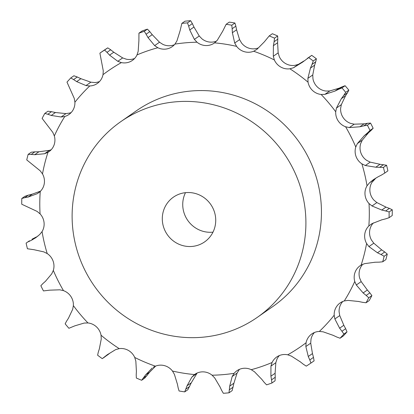 <?xml version="1.0" encoding="UTF-8"?>
<svg xmlns="http://www.w3.org/2000/svg" width="414" height="414" viewBox="0 0 414 414"><rect width="100%" height="100%" fill="white"/><g stroke="black" fill="none" stroke-linecap="round" stroke-linejoin="round"><path stroke-width="0.62" d="M387.892 170.873L384.565 173.192L387.892 170.873A187.475 181.829 -124.9 0 0 386.572 165.243L383.436 167.427L375.793 167.204L365.345 165.517L361.883 163.846A14.707 14.262 -124.9 0 1 356.019 156.399A14.707 14.262 -124.9 0 1 355.771 147.011A168.162 163.095 -124.9 0 0 345.602 126.772A14.707 14.262 -124.9 0 1 338.186 120.909A14.707 14.262 -124.9 0 1 335.723 111.785A168.162 163.095 -124.9 0 0 321.124 94.459A14.707 14.262 -124.9 0 1 312.586 90.521A14.707 14.262 -124.9 0 1 308.052 82.2A168.162 163.095 -124.9 0 0 289.872 68.786A14.707 14.262 -124.9 0 1 280.708 67.001A14.707 14.262 -124.9 0 1 274.363 59.963A168.162 163.095 -124.9 0 0 253.663 51.243A14.707 14.262 -124.9 0 1 244.4 51.714A14.707 14.262 -124.9 0 1 236.617 46.368A168.162 163.095 -124.9 0 0 214.597 42.854A14.707 14.262 -124.9 0 1 214.297 43.072A14.707 14.262 -124.9 0 1 205.779 45.556A14.707 14.262 -124.9 0 1 197.007 42.207A168.162 163.095 -124.9 0 0 174.946 44.107A14.707 14.262 -124.9 0 1 172.152 46.689A14.707 14.262 -124.9 0 1 167.085 48.878A14.707 14.262 -124.9 0 1 157.837 47.729A168.162 163.095 -124.9 0 0 137.013 54.917A14.707 14.262 -124.9 0 1 132.376 60.423A14.707 14.262 -124.9 0 1 130.57 61.489A14.707 14.262 -124.9 0 1 121.38 62.602A168.162 163.095 -124.9 0 0 103.008 74.67A14.707 14.262 -124.9 0 1 98.351 82.655A14.707 14.262 -124.9 0 1 97.285 83.478A14.707 14.262 -124.9 0 1 89.76 85.967A168.162 163.095 -124.9 0 0 74.908 102.217A14.707 14.262 -124.9 0 1 72.305 111.149A14.707 14.262 -124.9 0 1 68.915 114.512A14.707 14.262 -124.9 0 1 64.807 116.469A168.162 163.095 -124.9 0 0 54.337 135.947A14.707 14.262 -124.9 0 1 53.949 145.309A14.707 14.262 -124.9 0 1 48.919 151.721A14.707 14.262 -124.9 0 1 47.977 152.326A168.162 163.095 -124.9 0 0 42.497 173.906A14.707 14.262 -124.9 0 1 44.339 183.159A14.707 14.262 -124.9 0 1 40.246 191.459A168.162 163.095 -124.9 0 0 40.075 213.888A14.707 14.262 -124.9 0 1 44.044 222.489A14.707 14.262 -124.9 0 1 42.062 231.602A168.162 163.095 -124.9 0 0 47.212 253.57A14.707 14.262 -124.9 0 1 53.075 261.022A14.707 14.262 -124.9 0 1 53.323 270.409A168.162 163.095 -124.9 0 0 63.492 290.644A14.707 14.262 -124.9 0 1 70.908 296.512A14.707 14.262 -124.9 0 1 73.371 305.63A168.162 163.095 -124.9 0 0 87.97 322.956A14.707 14.262 -124.9 0 1 96.509 326.9A14.707 14.262 -124.9 0 1 101.042 335.221A168.162 163.095 -124.9 0 0 119.222 348.629A14.707 14.262 -124.9 0 1 128.387 350.42A14.707 14.262 -124.9 0 1 134.731 357.458A168.162 163.095 -124.9 0 0 155.431 366.173A14.707 14.262 -124.9 0 1 164.694 365.702A14.707 14.262 -124.9 0 1 172.478 371.047A168.162 163.095 -124.9 0 0 194.497 374.561A14.707 14.262 -124.9 0 1 194.797 374.349A14.707 14.262 -124.9 0 1 203.315 371.86A14.707 14.262 -124.9 0 1 212.087 375.208A168.162 163.095 -124.9 0 0 223.156 374.639A168.162 163.095 -124.9 0 0 234.148 373.314A14.707 14.262 -124.9 0 1 236.943 370.727A14.707 14.262 -124.9 0 1 242.009 368.538A14.707 14.262 -124.9 0 1 251.257 369.692A168.162 163.095 -124.9 0 0 272.081 362.498A14.707 14.262 -124.9 0 1 276.718 356.992A14.707 14.262 -124.9 0 1 278.524 355.926A14.707 14.262 -124.9 0 1 287.714 354.814A168.162 163.095 -124.9 0 0 306.086 342.745A14.707 14.262 -124.9 0 1 310.743 334.76A14.707 14.262 -124.9 0 1 311.809 333.938A14.707 14.262 -124.9 0 1 319.334 331.448A168.162 163.095 -124.9 0 0 334.186 315.204A14.707 14.262 -124.9 0 1 336.789 306.267A14.707 14.262 -124.9 0 1 340.179 302.903A14.707 14.262 -124.9 0 1 344.288 300.952A168.162 163.095 -124.9 0 0 354.757 281.473A14.707 14.262 -124.9 0 1 355.145 272.107A14.707 14.262 -124.9 0 1 360.175 265.695A14.707 14.262 -124.9 0 1 361.117 265.095A168.162 163.095 -124.9 0 0 366.597 243.51A14.707 14.262 -124.9 0 1 364.755 234.262A14.707 14.262 -124.9 0 1 368.848 225.956A168.162 163.095 -124.9 0 0 369.019 203.528A14.707 14.262 -124.9 0 1 365.05 194.927A14.707 14.262 -124.9 0 1 367.032 185.819A168.162 163.095 -124.9 0 0 361.883 163.846M383.436 167.427A187.475 181.829 -124.9 0 1 384.756 173.057L381.641 174.967M382.003 174.775L377.692 177.016M378.049 176.835L373.568 179.536L369.417 182.89L367.032 185.819M376.875 202.581L372.005 205.97L381.775 210.038L385.972 207.114L376.875 202.581L373.925 200.112A14.707 14.262 -124.9 0 1 369.956 191.511A14.707 14.262 -124.9 0 1 371.938 182.398L376.041 177.942M362.25 140.18L357.38 143.575L364.336 135.642L368.532 132.713L362.25 140.18L360.677 143.591A14.707 14.262 -124.9 0 0 360.925 152.978A14.707 14.262 -124.9 0 0 366.788 160.43L370.214 162.128L379.99 164.28L386.572 165.243M120.821 121.633L136.356 110.812A119.304 115.708 55.1 0 1 299.493 142.571A119.304 115.708 55.1 0 1 272.738 306.603L257.203 317.424A119.304 115.708 -124.9 0 0 283.957 153.392A119.304 115.708 -124.9 0 0 120.821 121.633A119.304 115.708 -124.9 0 0 79.943 258.853A119.304 115.708 -124.9 0 0 202.213 337.25A119.304 115.708 -124.9 0 0 257.203 317.424M370.214 162.128L365.345 165.517M379.99 164.28L375.793 167.204M383.519 164.643L379.824 167.215M373.402 222.898A14.707 14.262 -124.9 0 0 369.661 230.841A14.707 14.262 -124.9 0 0 371.503 240.094L373.801 243.194L368.936 246.584L366.597 243.51M362.814 264.251A14.707 14.262 -124.9 0 0 360.051 268.691A14.707 14.262 -124.9 0 0 359.662 278.053L361.179 281.603L356.309 284.998L354.757 281.473M342.818 301.464A14.707 14.262 -124.9 0 0 341.695 302.851A14.707 14.262 -124.9 0 0 339.092 311.783L339.739 315.582L334.869 318.971L334.186 315.204M314.449 332.499A14.707 14.262 -124.9 0 0 310.992 339.33L310.723 343.149L305.853 346.539L306.086 342.745M279.357 355.554A14.707 14.262 -124.9 0 0 276.987 359.083L275.822 362.705L270.953 366.095L272.081 362.498M239.582 369.288A14.707 14.262 -124.9 0 0 239.054 369.893L237.062 373.112L232.192 376.502L234.148 373.314M65.966 113.602L61.096 116.996L51.243 115.444L55.44 112.52L65.966 113.602L69.712 113.048A14.707 14.262 -124.9 0 0 71.182 112.536M90.873 82.184L86.003 85.574L76.683 81.605L80.885 78.681L90.873 82.184L94.666 82.552A14.707 14.262 -124.9 0 0 99.551 81.501M122.668 57.919L117.799 61.308L109.581 55.14L113.783 52.216L122.668 57.919L126.286 59.186A14.707 14.262 -124.9 0 0 134.643 58.446M159.509 42.223L154.639 45.612L148.015 37.586L152.217 34.662L159.509 42.223L162.743 44.308A14.707 14.262 -124.9 0 0 171.991 45.462A14.707 14.262 -124.9 0 0 174.418 44.712M199.248 35.997L194.383 39.392L189.757 29.958L193.959 27.034L199.248 35.997L201.913 38.792A14.707 14.262 -124.9 0 0 210.685 42.14A14.707 14.262 -124.9 0 0 216.569 41.09M239.582 39.615L234.712 43.009L232.378 32.711L236.58 29.782L239.582 39.615L241.522 42.952A14.707 14.262 -124.9 0 0 249.306 48.298A14.707 14.262 -124.9 0 0 258.346 47.915M278.161 52.863L273.297 56.257L273.406 45.675L277.603 42.745L278.161 52.863L279.269 56.542A14.707 14.262 -124.9 0 0 285.613 63.58A14.707 14.262 -124.9 0 0 294.778 65.371L298.375 64.367L293.51 67.761L289.872 68.786M312.751 74.97L307.881 78.36L310.448 68.098L314.645 65.174L312.751 74.97L312.958 78.779A14.707 14.262 -124.9 0 0 317.491 87.1A14.707 14.262 -124.9 0 0 326.03 91.044L329.792 90.951L324.923 94.345L321.124 94.459M341.333 104.654L336.463 108.044L341.359 98.677L345.555 95.753L341.333 104.654L340.629 108.37A14.707 14.262 -124.9 0 0 343.092 117.488A14.707 14.262 -124.9 0 0 350.508 123.356L354.208 124.184L349.338 127.574L345.602 126.772M372.005 205.97L369.019 203.528M357.38 143.575L355.771 147.011M389.077 217.707L392.213 215.523A187.475 181.829 -124.9 0 0 392.255 209.774L389.372 208.382L385.677 210.954L389.119 211.958A187.475 181.829 -124.9 0 1 389.077 217.707L385.615 218.866M386.071 211.047L381.387 209.945M381.698 219.865L371.87 223.705L368.848 225.956M386.014 218.763L381.31 219.963M363.818 125.861L367.409 125.261A187.475 181.829 -124.9 0 1 370.012 130.446L367.404 133.003L371.099 130.426L373.149 128.262A187.475 181.829 -124.9 0 0 370.546 123.077L367.513 123.289L363.818 125.861L359.88 126.772L349.338 127.574M367.715 132.734L364.03 135.901M336.463 108.044L335.723 111.785M373.801 243.194L381.672 249.854L384.735 251.966L381.04 254.543L384.13 256.266A187.475 181.829 -124.9 0 1 382.722 261.798L379.105 262.155M381.04 254.543L377.475 252.778L368.936 246.584M375.074 262.238L364.605 263.646L361.117 265.095M379.514 262.14L374.675 262.243M338.595 89.3L341.969 87.903A187.475 181.829 -124.9 0 1 345.706 92.343L343.744 95.411L347.439 92.84L348.842 90.159A187.475 181.829 -124.9 0 0 345.1 85.719L342.29 86.728L338.595 89.3L334.962 91.085L324.923 94.345M343.987 95.08L341.12 99.003M307.881 78.36L308.052 82.2M361.179 281.603L367.347 290.017L369.873 292.864L366.178 295.436L368.75 297.775A187.475 181.829 -124.9 0 1 366.069 302.763L362.488 302.308M366.178 295.436L363.145 292.946L356.309 284.998M358.56 301.48L348.034 300.398L344.288 300.952M362.881 302.391L358.172 301.397M307.276 58.395L308.59 57.536A187.475 181.829 -124.9 0 1 313.248 60.972L312.027 64.382L315.722 61.81L316.384 58.788A187.475 181.829 -124.9 0 0 311.726 55.352L302.484 62.219L293.51 67.761M312.187 64.01L310.293 68.465M273.297 56.257L274.363 59.963M339.739 315.582L343.822 325.275L345.654 328.695L341.959 331.267L343.884 334.067A187.475 181.829 -124.9 0 1 340.075 338.233L336.722 337.001M341.959 331.267L339.625 328.199L334.869 318.971M333.115 335.319L323.127 331.816L319.334 331.448M337.089 337.167L332.758 335.149M269.219 35.914A187.475 181.829 -124.9 0 1 274.523 38.15L274.094 41.716L277.789 39.144L277.659 35.966A187.475 181.829 -124.9 0 0 272.355 33.731L269.219 35.914L264.334 41.855L256.928 49.364L253.663 51.243M274.166 41.317L273.338 46.068M234.712 43.009L236.617 46.368M310.723 343.149L312.466 353.572L313.486 357.38L309.791 359.952L310.966 363.042A187.475 181.829 -124.9 0 1 306.262 366.136L303.312 364.211M309.791 359.952L308.27 356.495L305.853 346.539M300.217 361.784L291.332 356.081L287.714 354.814M303.622 364.449L299.912 361.541M226.142 24.302A187.475 181.829 -124.9 0 1 231.783 25.202L232.161 28.732L235.856 26.16L234.919 23.018A187.475 181.829 -124.9 0 0 229.273 22.118L226.142 24.302L222.732 31.169L217.303 40.23L214.597 42.854M232.14 28.328L232.404 33.104M194.383 39.392L197.007 42.207M275.822 362.705L275.108 373.262L275.238 377.252L271.543 379.824L271.92 383.012A187.475 181.829 -124.9 0 1 266.585 384.854L264.194 382.36M271.543 379.824L270.906 376.191L270.953 366.095M261.783 379.338L254.491 371.777L251.257 369.692M264.442 382.66L261.544 379.038M181.86 23.37A187.475 181.829 -124.9 0 1 187.511 22.884L188.655 26.18L192.35 23.608L190.647 20.7A187.475 181.829 -124.9 0 0 184.991 21.186L181.86 23.37L180.09 30.791L176.938 40.888L174.946 44.107M188.546 25.797L189.871 30.336M154.639 45.612L157.837 47.729M221.65 390.392L223.353 393.3A187.475 181.829 -124.9 0 0 226.184 393.077A187.475 181.829 -124.9 0 0 229.009 392.814L229.708 386.133L232.192 376.502M144.284 31.329L147.415 29.146L149.806 31.64L146.106 34.212L144.284 31.329A187.475 181.829 -124.9 0 0 138.949 33.172L138.892 40.738L138.178 51.295L137.013 54.917M145.919 33.876L148.212 37.917M220.041 386.966L214.752 378.003L212.087 375.208M221.816 390.733L219.886 386.619M117.799 61.308L121.38 62.602M197.431 372.91L191.827 377.159L194.497 374.561M104.607 50.047L107.738 47.864L110.688 49.789L106.993 52.361L104.607 50.047A187.475 181.829 -124.9 0 0 99.898 53.142L103.277 70.851L103.008 74.67M106.74 52.081L109.845 55.414M178.144 387.84L179.081 390.982A187.475 181.829 -124.9 0 0 184.727 391.882L187.071 385.755L191.827 377.159M177.42 384.218L174.418 374.385L172.478 371.047M178.222 388.203L177.352 383.85M86.003 85.574L89.76 85.967M153.304 367.259L155.431 366.173M70.789 77.951L73.925 75.767L77.278 76.999L73.583 79.576L70.789 77.951A187.475 181.829 -124.9 0 0 66.985 82.117L74.261 98.418L74.908 102.217M73.278 79.369L76.999 81.806M136.211 374.856L136.341 378.034A187.475 181.829 -124.9 0 0 141.645 380.269L145.469 375.074L152.202 368.025M136.397 371.254L135.839 361.137L134.731 357.458M136.196 375.213L136.418 370.887M61.096 116.996L64.807 116.469M98.278 352.19L97.616 355.212A187.475 181.829 -124.9 0 0 102.274 358.648L107.319 354.705L115.625 349.633L119.222 348.629M44.8 113.42L47.931 111.237L51.512 111.692L47.817 114.264L44.8 113.42A187.475 181.829 -124.9 0 0 42.114 118.409L52.821 132.397L54.337 135.947M47.481 114.145L51.59 115.558M99.355 348.826L101.249 339.03L101.042 335.221M98.175 352.526L99.463 348.49M51.186 149.749L49.395 150.354L38.926 151.762L34.724 154.691L44.531 153.744L47.977 152.326M66.561 321.161L65.158 323.841A187.475 181.829 -124.9 0 0 68.9 328.281L74.841 325.839L84.208 323.049L87.97 322.956M28.142 154.386L31.278 152.202L34.895 151.845L31.2 154.422L28.142 154.386A187.475 181.829 -124.9 0 0 26.739 159.918L40.199 170.806L42.497 173.906M30.848 154.391L35.081 154.712M68.445 318.247L72.667 309.346L73.371 305.63M66.38 321.45L68.636 317.952M40.598 191.102L32.302 194.135L28.1 197.059L37.26 193.685L40.246 191.459M42.901 283.574L40.851 285.738A187.475 181.829 -124.9 0 0 43.454 290.923L49.923 290.152L59.792 289.816L63.492 290.644M21.787 198.477L24.923 196.293L28.385 195.134L24.69 197.706L21.787 198.477A187.475 181.829 -124.9 0 0 21.745 204.226L37.125 211.419L40.075 213.888M24.348 197.768L28.447 196.992M45.468 281.287L51.75 273.82L53.323 270.409M42.647 283.797L45.726 281.054M37.959 236.058L31.754 240.089L35.79 237.698L39.718 234.5L42.062 231.602M29.435 240.808L26.108 243.127A187.475 181.829 -124.9 0 0 27.427 248.757L34.01 249.72L43.786 251.872L47.212 253.57M28.359 241.755L32.064 239.939M26.108 243.127L29.244 240.943M385.631 206.99L389.709 208.511M354.208 124.184L364.077 123.848L367.513 123.289M368.274 132.946L371.353 130.203M384.735 251.966L387.261 254.082A187.475 181.829 -124.9 0 1 385.858 259.614L382.722 261.798M329.792 90.951L339.159 88.161L342.29 86.728M345.364 96.048L347.62 92.55M369.873 292.864L371.886 295.591A187.475 181.829 -124.9 0 1 369.2 300.58L366.069 302.763M298.375 64.367L303.912 60.982M314.536 65.51L315.825 61.474M345.654 328.695L347.015 331.883A187.475 181.829 -124.9 0 1 343.211 336.049L340.075 338.233M277.582 43.113L277.804 38.787M313.486 357.38L314.102 360.858L310.966 363.042M236.648 30.15L235.778 25.797M275.238 377.252L275.051 380.828L271.92 383.012M194.114 27.381L192.184 23.267M237.062 373.112L233.91 383.209L232.14 390.63L229.009 392.814M147.415 29.146A187.475 181.829 -124.9 0 0 142.08 30.988L138.949 33.172M152.456 34.962L149.557 31.34M107.738 47.864A187.475 181.829 -124.9 0 0 103.034 50.958L99.898 53.142M114.088 52.459L110.378 49.551M196.697 373.77L191.268 382.831L187.858 389.698L184.727 391.882M81.242 78.851L76.911 76.833M155.654 366.085L149.666 372.145L144.781 378.085L141.645 380.269M55.828 112.603L51.119 111.609M110.088 353.018L103.34 357.965M39.325 151.757L34.486 151.86M32.69 194.037L27.986 195.237M36.308 236.984L31.997 239.225M185.482 192.67A27.267 26.449 -124.9 0 0 187.604 220.191A27.267 26.449 -124.9 0 0 212.47 232.197A27.267 26.449 -124.9 0 0 212.982 232.15M389.119 211.958L392.255 209.774M370.012 130.446L373.149 128.262M364.077 123.848L359.88 126.772M367.409 125.261L370.546 123.077M381.672 249.854L377.475 252.778M384.13 256.266L387.261 254.082M345.706 92.343L348.842 90.159M339.159 88.161L334.962 91.085M341.969 87.903L345.1 85.719M367.347 290.017L363.145 292.946M368.75 297.775L371.886 295.591M313.248 60.972L316.384 58.788M308.59 57.536L311.726 55.352M343.822 325.275L339.625 328.199M343.884 334.067L347.015 331.883M274.523 38.15L277.659 35.966M312.466 353.572L308.27 356.495M231.783 25.202L234.919 23.018M275.108 373.262L270.906 376.191M187.511 22.884L190.647 20.7M233.91 383.209L229.708 386.133M233.129 387.152L229.434 389.724M191.268 382.831L187.071 385.755M189.607 386.505L185.912 389.082M149.666 372.145L145.469 375.074M147.208 375.358L143.513 377.93M108.385 354.348L104.69 356.92M192.029 246.439A27.267 26.449 -124.9 0 0 204.599 241.905A27.267 26.449 -124.9 0 0 210.716 204.412A27.267 26.449 -124.9 0 0 173.425 197.152A27.267 26.449 -124.9 0 0 164.084 228.518A27.267 26.449 -124.9 0 0 192.029 246.439M374.282 179.5L369.417 182.89M49.395 150.354L44.531 153.744M39.584 192.07L37.26 193.685"/></g></svg>
